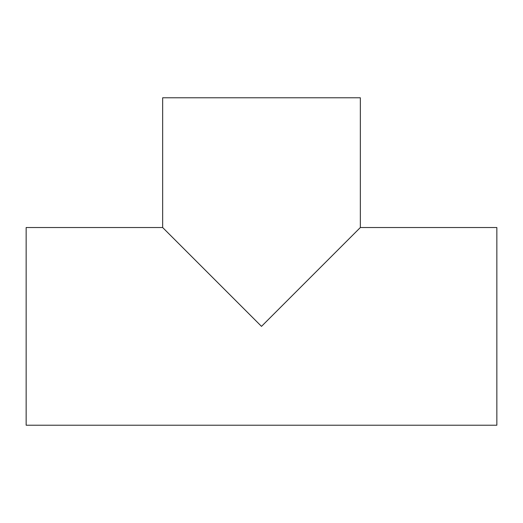 <?xml version="1.0" encoding="UTF-8"?>
<svg xmlns="http://www.w3.org/2000/svg" width="523" height="523" viewBox="0 0 523 523"><rect width="100%" height="100%" fill="white"/><g stroke="black" fill="none" stroke-linecap="round" stroke-linejoin="round"><path stroke-width="0.78" d="M360.347 227.525L360.347 97.781L162.653 97.781L162.653 227.525L26.15 227.525L26.15 425.219L496.85 425.219L496.85 227.525L360.347 227.525L261.5 326.372L162.653 227.525"/></g></svg>
